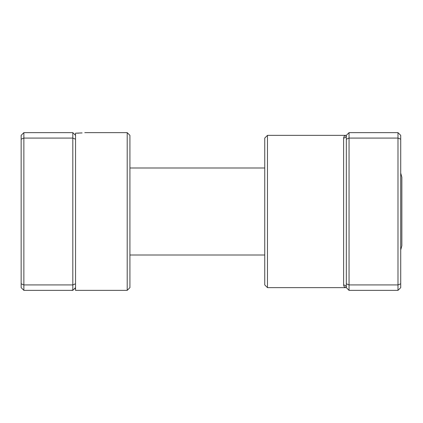 <?xml version="1.0" encoding="UTF-8"?>
<svg xmlns="http://www.w3.org/2000/svg" width="423" height="423" viewBox="0 0 423 423"><rect width="100%" height="100%" fill="white"/><g stroke="black" fill="none" stroke-linecap="round" stroke-linejoin="round"><path stroke-width="0.63" d="M74.892 134.715L75.537 134.72M77.398 133.16L79.022 133.108M80.624 133.018L82.041 132.917M82.115 132.907L75.537 133.187L75.537 290.358L127.201 290.358L127.201 132.642L84.78 132.642M127.201 132.642L129.919 135.36L129.919 287.64L127.201 290.358M75.537 283.796L72.814 284.922L72.814 132.642L23.868 132.642L23.868 290.358L72.814 290.358L72.814 284.922L23.868 284.922L21.15 283.796L21.15 135.36L23.868 132.642M75.537 139.204L72.814 138.078L23.868 138.078L21.15 139.204M23.868 290.358L21.15 287.64L21.15 283.796M75.537 135.36L72.814 132.642M75.537 287.64L72.814 290.358M400.713 173.07L401.85 177.226L401.85 245.774L400.713 249.93M267.468 287.64L264.745 284.922L264.745 138.078L267.468 135.36L267.468 287.64L346.326 287.64C344.83 287.645 343.925 286.768 343.608 285.012L343.608 137.988C343.925 136.232 344.83 135.355 346.326 135.36L345.824 135.402M349.044 290.358L346.326 287.64L346.326 139.204L349.044 138.078L349.044 290.358L397.99 290.358L397.99 132.642L349.044 132.642L349.044 138.078L397.99 138.078L400.713 139.204L400.713 287.64L397.99 290.358M397.99 132.642L400.713 135.36L400.713 139.204M346.326 283.796L349.044 284.922L397.99 284.922L400.713 283.796M346.326 139.204L346.326 135.36L349.044 132.642M267.468 135.36L346.326 135.36A2.718 2.628 0 0 1 343.608 137.988M346.326 287.64A2.718 2.628 -0 0 0 343.608 285.012M75.537 288.65L74.527 288.65M72.063 290.358L72.021 290.009M264.745 255.011L129.919 255.011M264.745 167.989L129.919 167.989"/></g></svg>
